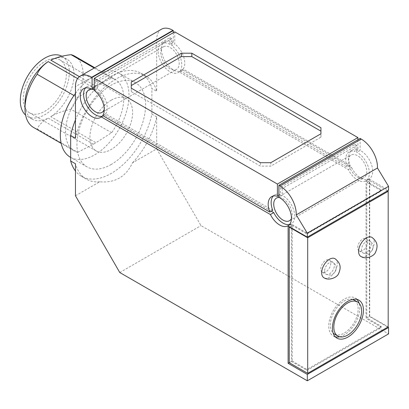 <?xml version="1.0" encoding="UTF-8"?>
<svg xmlns="http://www.w3.org/2000/svg" width="409" height="409" viewBox="0 0 409 409"><rect width="100%" height="100%" fill="white"/><g stroke="black" fill="none" stroke-linecap="round" stroke-linejoin="round"><path stroke-width="0.31" stroke-dasharray="2.04 1.53" d="M272.726 210.328L105.629 113.86L102.679 115.563M75.46 138.252A59.525 34.366 -60 0 1 145.834 76.013A59.525 34.366 -60 0 1 156.688 91.355L151.887 88.584A59.525 34.366 -60 0 0 141.039 73.242A59.525 34.366 -60 0 0 75.46 119.934M161.448 29.223A22.976 13.262 -120 0 0 156.688 39.739L156.688 91.355M348.315 169.561L351.638 167.644L182.526 70.005L179.203 71.923L348.315 169.561A16.708 9.647 -120 0 0 365.891 180.829A16.708 9.647 -120 0 0 368.304 166.964A16.708 9.647 -120 0 0 356.796 152.317L356.796 145.466L282.22 188.529L280.375 187.46L354.951 144.403L356.796 145.466M75.46 195.778L99.684 181.79C115.011 183.109 125.941 176.8 132.465 162.864L156.688 148.881L200.993 225.62L388.55 333.902M119.765 272.517L200.993 225.62M105.629 113.86A16.708 9.647 -120 0 0 97.245 88.722L94.29 90.43M77.603 78.564L93.38 87.674L77.705 97.669L73.968 95.512M369.353 316.423L369.353 179.147L366.029 181.064L366.029 318.345L369.353 316.423L387.814 327.082M289.48 224.556A16.708 9.647 -120 0 0 291.31 223.887A16.708 9.647 -120 0 0 293.723 210.022A16.708 9.647 -120 0 0 282.22 195.374L278.897 197.291M289.603 226.898L292.184 225.405L292.184 360.973L289.235 362.681L291.448 361.403L291.448 224.127L306.218 232.649A1.043 0.603 180 0 0 307.696 232.649L380.794 190.446A1.043 0.603 0 0 0 381.101 190.021A1.043 0.603 0 0 0 380.794 189.592L366.029 181.064M307.696 232.649L307.696 233.503L380.794 191.3A1.043 0.603 0 0 0 381.101 190.87A1.043 0.603 0 0 0 380.794 190.446L366.766 182.348L369.721 180.64L369.721 316.213L388.182 326.868M163.574 46.698A13.052 7.536 60 0 1 176.565 54.412A13.052 7.536 60 0 1 176.504 69.377A13.052 7.536 60 0 1 163.452 61.841A13.052 7.536 60 0 1 163.452 46.769A13.052 7.536 60 0 1 163.574 46.698M91.774 89.239A13.052 7.536 60 0 1 92.265 89.295M94.29 89.908A13.052 7.536 60 0 1 104.254 109.249M173.304 32.705L173.304 42.51L169.98 44.433L169.98 37.608L95.399 80.665L95.399 87.49L94.29 88.129M95.399 87.49A16.708 9.647 -120 0 0 87.045 86.662A16.708 9.647 -120 0 0 85.553 87.909M102.782 116.044A16.708 9.647 -120 0 0 103.753 115.599A16.708 9.647 -120 0 0 104.622 114.98L103.145 115.834M271.249 211.182L104.622 114.98M44.816 61.529A30.491 17.607 -60 0 1 60.103 60.036A30.491 17.607 -60 0 1 60.062 95.225A30.491 17.607 -60 0 1 29.606 112.853A30.491 17.607 -60 0 1 24.888 88.431A30.491 17.607 -60 0 1 44.816 61.529M111.274 100.164A30.164 17.418 -60 0 1 126.396 98.692A30.164 17.418 -60 0 1 126.355 133.503A30.164 17.418 -60 0 1 96.227 150.936A30.164 17.418 -60 0 1 91.56 126.78A30.164 17.418 -60 0 1 111.274 100.164M156.688 148.881L156.688 116.877A59.525 34.366 -60 0 1 132.465 162.864M111.616 132.731L71.054 109.315C63.349 110.773 56.595 113.221 50.788 116.662L95.941 142.731L111.616 132.731A41.166 23.768 -60 0 0 115.241 79.55L94.76 67.725M292.184 360.973L306.218 369.076L306.218 369.93L291.448 361.403M292.184 225.405L306.218 233.503A1.043 0.603 180 0 0 307.696 233.503M307.696 369.076L307.696 369.93L380.794 327.721A1.043 0.603 0 0 0 381.101 327.297A1.043 0.603 0 0 0 380.794 326.868L307.696 369.076A1.043 0.603 180 0 1 306.218 369.076M307.696 369.93A1.043 0.603 180 0 1 306.218 369.93M77.705 97.669A41.166 23.768 -60 0 0 74.08 150.849A41.166 23.768 -60 0 0 77.705 152.312L37.142 128.891A41.166 23.768 120 0 1 33.518 127.434M357.906 139.714L357.906 149.847A16.708 9.647 -120 0 0 352.134 150.185A16.708 9.647 -120 0 0 350.257 165.568L183.166 69.095L180.211 70.803A16.708 9.647 -120 0 0 171.826 45.665L171.826 38.676L169.98 37.608M180.211 70.803L347.302 167.271A16.708 9.647 -120 0 1 349.184 151.887A16.708 9.647 -120 0 1 354.951 151.555L354.951 144.403M169.98 44.433A16.708 9.647 -120 0 0 161.627 43.605A16.708 9.647 -120 0 0 161.627 62.894A16.708 9.647 -120 0 0 178.334 72.541A16.708 9.647 -120 0 0 179.203 71.923M362.63 178.186A13.052 7.536 60 0 1 350.39 168.973A13.052 7.536 60 0 1 351.009 155.052A13.052 7.536 60 0 1 364.061 162.588A13.052 7.536 60 0 1 364.061 177.664A13.052 7.536 60 0 1 362.63 178.186M173.304 42.51A16.708 9.647 -120 0 0 164.95 41.682A16.708 9.647 -120 0 0 164.95 60.977A16.708 9.647 -120 0 0 181.657 70.624A16.708 9.647 -120 0 0 182.526 70.005M24.99 103.283A34.668 20.015 120 0 0 32.173 119.157A34.668 20.015 120 0 0 48.221 118.14C42.853 121.156 39.162 124.74 37.142 128.891M280.375 187.46L280.375 194.612L278.897 195.466M280.375 194.612A16.708 9.647 -120 0 0 274.603 194.945A16.708 9.647 -120 0 0 273.258 196.029M279.332 197.521A13.052 7.536 60 0 1 289.485 205.65A13.052 7.536 60 0 1 291.443 218.503M351.638 167.644A16.708 9.647 -120 0 0 369.215 178.912A16.708 9.647 -120 0 0 371.628 165.047A16.708 9.647 -120 0 0 360.119 150.4L356.796 152.317M77.705 152.312L93.38 144.208A34.668 20.015 -60 0 0 95.941 142.731M74.683 56.13A41.166 23.768 -60 0 1 71.054 109.315M50.788 60.123A34.668 20.015 -60 0 1 66.841 59.106A34.668 20.015 -60 0 1 72.393 86.064A34.668 20.015 -60 0 1 50.788 116.662M75.46 93.416A48.559 28.037 -60 0 1 118.937 73.15A48.559 28.037 -60 0 1 126.381 112.056A48.559 28.037 -60 0 1 94.658 154.847A48.559 28.037 -60 0 1 70.379 157.255M93.38 87.674A34.668 20.015 -60 0 1 94.658 86.892A34.668 20.015 -60 0 1 95.941 86.192L111.616 78.088A41.166 23.768 -60 0 1 115.241 79.55M369.353 179.147L388.55 190.231M291.448 224.127L288.125 226.044M380.794 327.721L380.794 326.868L366.029 318.345M111.274 164.444A48.559 28.037 -60 0 1 86.994 166.846A48.559 28.037 -60 0 1 86.994 110.778A48.559 28.037 -60 0 1 135.553 82.741A48.559 28.037 -60 0 1 142.997 121.652A48.559 28.037 -60 0 1 111.274 164.444M61.928 56.273A34.668 20.015 -60 0 1 62.153 56.401A34.668 20.015 -60 0 1 62.153 96.432A34.668 20.015 -60 0 1 27.485 116.447A34.668 20.015 -60 0 1 25.603 115.098M99.684 181.79A59.525 34.366 -60 0 1 86.314 179.111A59.525 34.366 -60 0 1 75.46 163.774M131.263 91.57L131.263 88.16L131.263 91.57L260.385 166.115L270.824 166.115L270.824 162.705M320.932 137.184L320.932 133.774L320.932 137.184L270.824 166.115M156.688 116.877L151.887 114.106A59.525 34.366 -60 0 1 81.514 176.34A59.525 34.366 -60 0 1 75.46 171.003M151.887 114.106L151.887 88.584M360.119 138.436L360.119 150.4M111.616 78.088L94.208 68.042M171.826 38.676L97.245 81.734L95.399 80.665M97.245 88.722L97.245 81.734M282.22 188.529L282.22 195.374M380.794 326.019L380.794 326.868A1.043 0.603 0 0 0 381.101 326.443A1.043 0.603 0 0 0 380.794 326.019L366.766 317.916L366.766 182.348M174.781 31.856L174.781 43.957L171.826 45.665M357.906 149.847L354.951 151.555M350.257 165.568L347.302 167.271M183.166 69.095A16.708 9.647 -120 0 0 174.781 43.957M320.932 131.156L320.932 127.746M260.385 162.705L260.385 166.115M131.263 85.542L131.263 82.127M356.899 299.368A21.928 12.664 120 0 0 355.211 298.028A21.928 12.664 120 0 0 338.309 303.907A21.928 12.664 120 0 0 328.739 325.973A21.928 12.664 120 0 0 333.279 336.014A21.928 12.664 120 0 0 335.283 336.806M339.685 336.771A21.928 12.664 120 0 0 355.211 323.35A21.928 12.664 120 0 0 359.066 303.202M352.64 299.378A19.663 11.355 120 0 0 338.054 306.218A19.663 11.355 120 0 0 330.339 325.048A19.663 11.355 120 0 0 333.161 333.115M334.414 334.051A19.663 11.355 120 0 0 354.076 322.696A19.663 11.355 120 0 0 354.076 299.991M387.441 190.87L369.721 180.64M366.766 317.916L369.721 316.213M335.17 258.815A11.023 6.365 -60 0 1 334.986 271.433A11.023 6.365 -60 0 1 324.153 277.895M372.093 237.501A11.023 6.365 -60 0 1 371.909 250.114A11.023 6.365 -60 0 1 361.075 256.581M357.701 247.69A7.076 4.085 -60 0 1 360.845 240.507A7.076 4.085 -60 0 1 366.331 238.728A7.076 4.085 -60 0 1 366.244 246.847A7.076 4.085 -60 0 1 359.255 250.978A7.076 4.085 -60 0 1 357.701 247.69M320.779 269.004A7.076 4.085 -60 0 1 323.928 261.826A7.076 4.085 -60 0 1 329.409 260.042A7.076 4.085 -60 0 1 329.322 268.161A7.076 4.085 -60 0 1 322.333 272.297A7.076 4.085 -60 0 1 320.779 269.004M156.688 39.739L75.46 86.636M380.794 191.3L380.794 189.592M306.218 232.649L306.218 233.503M48.221 118.14L93.38 144.208M79.418 76.652L95.941 86.192M363.959 253.217A6.892 3.983 -60 0 1 363.039 252.951A6.892 3.983 -60 0 1 361.525 249.746A6.892 3.983 -60 0 1 364.588 242.752A6.892 3.983 -60 0 1 369.93 241.013A6.892 3.983 -60 0 1 370.227 248.202A6.892 3.983 -60 0 1 363.959 253.217M324.603 271.065A6.892 3.983 120 0 0 326.116 274.265A6.892 3.983 120 0 0 327.042 274.531A6.892 3.983 120 0 0 333.309 269.521A6.892 3.983 120 0 0 333.008 262.333A6.892 3.983 120 0 0 327.665 264.066A6.892 3.983 120 0 0 324.603 271.065M291.31 223.887L287.987 225.804M101.928 112.434L176.504 69.377M88.871 89.827L163.452 46.769M87.045 86.662L83.722 88.579M103.753 115.599L100.43 117.521M126.396 98.692L60.103 60.036M96.227 150.936L29.606 112.853M74.08 150.849L61.202 143.416M164.95 41.682L161.627 43.605M181.657 70.624L178.334 72.541M274.603 194.945L271.648 196.652M289.485 220.722L364.061 177.664M276.428 198.114L351.009 155.052M369.215 178.912L365.891 180.829M381.101 190.87L381.101 190.021M135.553 82.741L118.937 73.15M86.994 166.846L70.66 157.414M66.841 59.106L62.153 56.401M32.173 119.157L27.485 116.447M86.314 179.111L81.514 176.34M145.834 76.013L141.039 73.242M352.134 150.185L349.184 151.887M381.101 327.297L381.101 326.443M333.279 336.014L336.97 338.146M355.211 298.028L358.903 300.16M359.255 250.978L363.039 252.951A6.897 6.897 0 0 0 372.757 249.055A6.897 6.897 0 0 0 369.93 241.013L366.331 238.728M322.333 272.297L326.116 274.265A6.897 6.897 0 0 0 335.835 270.369A6.897 6.897 0 0 0 333.008 262.333L329.409 260.042"/><path stroke-width="0.61" d="M278.897 195.466L277.42 196.32L277.42 184.05L94.29 78.323L94.29 90.43A16.708 9.647 -120 0 1 102.679 115.563L269.771 212.036L272.726 210.328A16.708 9.647 -120 0 1 273.258 196.029M94.29 88.129L92.076 89.407L92.076 77.47L91.708 77.255A22.976 13.262 -120 0 0 80.22 76.12A22.976 13.262 -120 0 0 75.46 86.636L75.46 138.252L70.66 135.481L70.66 161.003L75.46 163.774L75.46 195.778L119.765 272.517L307.323 380.799L307.323 374.404L288.125 363.32L288.125 226.044L307.323 237.128L307.323 233.237L296.234 214.894A22.976 13.262 -120 0 0 280.001 185.967L278.897 185.328L360.119 138.436L361.229 139.075L280.001 185.967M92.076 77.47L173.304 30.573L173.304 32.705M80.22 76.12L161.448 29.223A22.976 13.262 -120 0 1 172.93 30.363L173.304 30.573M73.968 95.512L37.142 74.249C39.162 69.51 42.853 65.292 48.221 61.601A34.668 20.015 120 0 0 24.99 103.283L24.99 108.59A41.166 23.768 120 0 0 33.518 127.434L61.202 143.416M289.48 224.556A16.708 9.647 -120 0 1 273.733 212.619L270.41 214.536A16.708 9.647 -120 0 0 287.987 225.804A16.708 9.647 -120 0 0 290.4 211.939A16.708 9.647 -120 0 0 278.897 197.291L278.897 185.328M104.254 109.249A13.052 7.536 60 0 1 101.928 112.434A13.052 7.536 60 0 1 88.871 104.898A13.052 7.536 60 0 1 88.871 89.827A13.052 7.536 60 0 1 88.998 89.755A13.052 7.536 60 0 1 91.774 89.239M92.265 89.295A13.052 7.536 60 0 1 94.29 89.908M85.553 87.909A16.708 9.647 -120 0 0 87.429 106.601A16.708 9.647 -120 0 0 102.782 116.044M103.145 115.834L101.299 116.902L270.41 214.536M92.076 89.407A16.708 9.647 -120 0 0 83.722 88.579A16.708 9.647 -120 0 0 83.722 107.874A16.708 9.647 -120 0 0 100.43 117.521A16.708 9.647 -120 0 0 101.299 116.902M273.733 212.619L271.249 211.182M307.323 380.799L388.55 333.902L388.55 327.512L307.323 374.404M37.142 74.249A41.166 23.768 120 0 0 24.99 108.59M277.42 196.32A16.708 9.647 -120 0 0 271.648 196.652A16.708 9.647 -120 0 0 269.771 212.036M291.443 218.503A13.052 7.536 60 0 1 289.485 220.722A13.052 7.536 60 0 1 288.048 221.243A13.052 7.536 60 0 1 275.809 212.031A13.052 7.536 60 0 1 276.428 198.114A13.052 7.536 60 0 1 279.332 197.521M307.323 233.237L388.55 186.346L377.461 167.997L296.234 214.894M377.461 167.997A22.976 13.262 -120 0 0 361.229 139.075M94.208 68.042L71.054 54.673C63.349 55.542 56.595 57.357 50.788 60.123L79.418 76.652M71.054 54.673A41.166 23.768 -60 0 1 74.683 56.13L94.76 67.725M70.66 157.414L70.379 157.255A48.559 28.037 -60 0 1 75.46 93.416M388.55 186.346L388.55 190.231L307.323 237.128M288.125 363.32L289.235 362.681L307.696 373.34L388.182 326.868L388.182 191.3L387.441 190.87M387.814 327.082L388.55 327.512M25.603 115.098A34.668 20.015 -60 0 1 22.746 86.846A34.668 20.015 -60 0 1 44.816 58.114A34.668 20.015 -60 0 1 61.928 56.273M131.263 88.16L131.263 85.542L181.371 56.611L191.816 56.611L320.932 131.156L320.932 133.774L270.824 162.705L260.385 162.705L131.263 88.16L131.263 82.127L181.371 53.201L191.816 53.201L320.932 127.746L320.932 133.774M75.46 171.003A59.525 34.366 -60 0 1 70.66 161.003M70.66 135.481A59.525 34.366 -60 0 1 75.46 119.934M277.42 184.05L357.906 137.582L174.781 31.856L94.29 78.323M357.906 137.582L357.906 139.714M191.816 56.611L191.816 53.201M181.371 56.611L181.371 53.201M335.283 336.806A21.928 12.664 120 0 0 339.685 336.771M359.066 303.202A21.928 12.664 120 0 0 356.899 299.368M333.161 333.115A19.663 11.355 120 0 0 334.414 334.051L337.885 336.055A19.663 11.355 120 0 0 357.548 324.7A19.663 11.355 120 0 0 357.548 301.995A19.663 11.355 120 0 0 342.394 307.266A19.663 11.355 120 0 0 333.81 327.052A19.663 11.355 120 0 0 337.885 336.055M357.548 301.995L354.076 299.991A19.663 11.355 120 0 0 352.64 299.378M388.182 191.3L307.696 237.767L289.235 227.107L289.603 226.898M289.235 227.107L289.235 362.681M307.696 237.767L307.696 373.34M329.475 259.25A11.023 6.365 -60 0 1 335.17 258.815C340.032 262.736 341.612 266.816 338.58 273.636C337.328 277.328 329.158 281.009 324.153 277.895A11.023 6.365 -60 0 1 322.226 269.132A11.023 6.365 -60 0 1 329.475 259.25M332.43 328.105A21.928 12.664 120 0 0 336.97 338.146A21.928 12.664 120 0 0 358.903 325.482A21.928 12.664 120 0 0 358.903 300.16A21.928 12.664 120 0 0 342.001 306.034A21.928 12.664 120 0 0 332.43 328.105M366.398 237.936A11.023 6.365 -60 0 1 372.093 237.501C376.95 241.417 378.529 245.502 375.503 252.317C374.25 256.014 366.075 259.695 361.075 256.581A11.023 6.365 -60 0 1 359.148 247.813A11.023 6.365 -60 0 1 366.398 237.936M172.93 30.363L91.708 77.255M48.221 61.601L77.603 78.564"/></g></svg>
